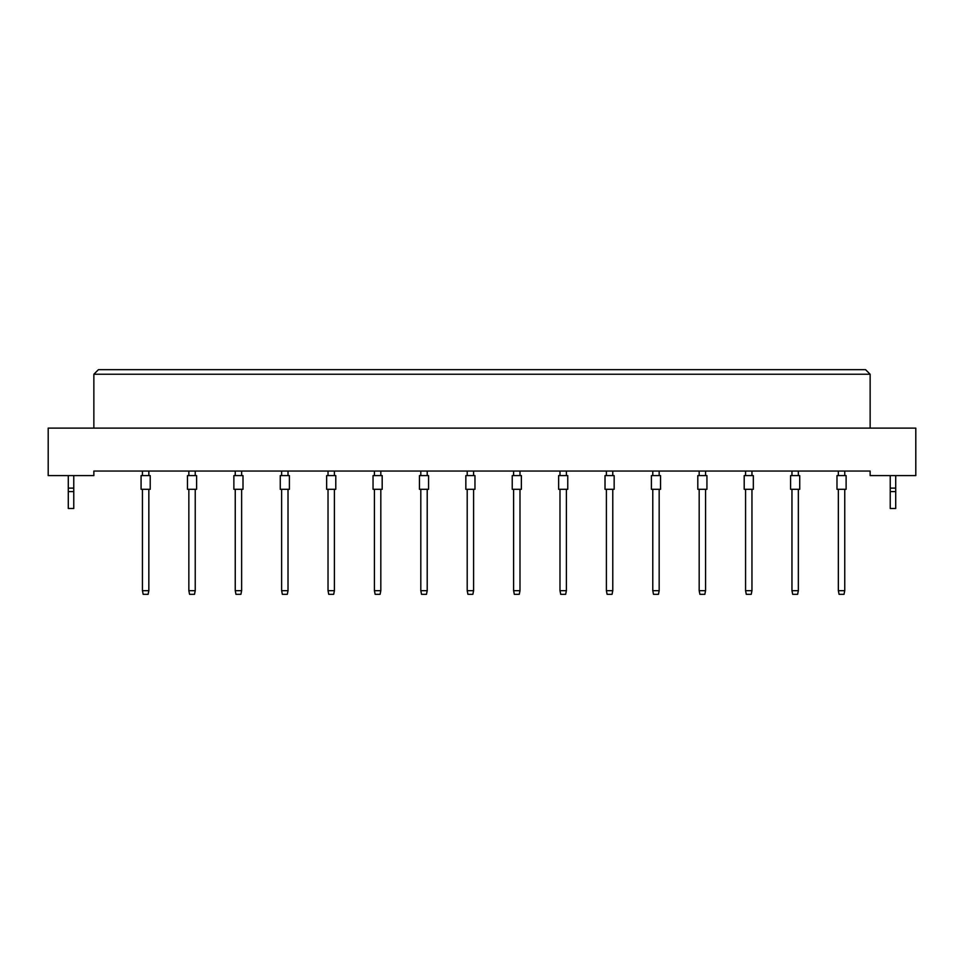 <?xml version="1.0" encoding="UTF-8"?>
<svg xmlns="http://www.w3.org/2000/svg" width="964" height="964" viewBox="0 0 964 964"><rect width="100%" height="100%" fill="white"/><g stroke="black" fill="none" stroke-linecap="round" stroke-linejoin="round"><path stroke-width="1.45" d="M870.143 475.601L915.8 475.601L915.8 428.112L48.2 428.112L48.2 475.601L93.857 475.601L93.857 471.047L870.143 471.047L870.143 475.601M870.143 428.112L870.143 374.237L93.857 374.237L93.857 428.112M93.857 374.237L98.424 369.67L865.576 369.67L870.143 374.237M141.081 489.302L141.081 475.601L150.215 475.601L150.215 489.302L141.081 489.302L141.081 475.601M148.842 489.302L148.842 590.679L148.107 594.33L143.178 594.33L142.443 590.679L142.443 489.302M142.443 590.679L148.842 590.679M142.443 475.601L142.443 471.047M148.842 471.047L148.842 475.601M150.215 489.302L150.215 475.601M187.474 489.302L187.474 475.601L196.608 475.601L196.608 489.302L187.474 489.302L187.474 475.601M195.234 489.302L195.234 590.679L194.499 594.33L189.571 594.33L188.848 590.679L188.848 489.302M188.848 590.679L195.234 590.679M188.848 475.601L188.848 471.047M195.234 471.047L195.234 475.601M233.866 489.302L233.866 475.601L243 475.601L243 489.302L233.866 489.302M241.627 489.302L241.627 590.679L240.904 594.33L235.963 594.33L235.24 590.679L235.24 489.302M235.24 590.679L241.627 590.679M235.24 475.601L235.24 471.047M241.627 471.047L241.627 475.601M280.259 489.302L280.259 475.601L289.393 475.601L289.393 489.302L280.259 489.302M288.019 489.302L288.019 590.679L287.296 594.33L282.356 594.33L281.633 590.679L281.633 489.302M281.633 590.679L288.019 590.679M281.633 475.601L281.633 471.047M288.019 471.047L288.019 475.601M326.651 489.302L326.651 475.601L335.785 475.601L335.785 489.302L326.651 489.302M334.412 489.302L334.412 590.679L333.689 594.33L328.76 594.33L328.025 590.679L328.025 489.302M328.025 590.679L334.412 590.679M328.025 475.601L328.025 471.047M334.412 471.047L334.412 475.601M196.608 489.302L196.608 475.601M243 489.302L243 475.601M335.785 489.302L335.785 475.601M73.77 491.592L68.287 491.592L68.287 508.486L73.77 508.486L73.77 488.121L68.287 488.121L68.287 475.601M73.77 488.121L73.77 475.601M68.287 491.592L68.287 488.121M895.713 491.592L890.23 491.592L890.23 508.486L895.713 508.486L895.713 488.121L890.23 488.121L890.23 475.601M895.713 488.121L895.713 475.601M890.23 491.592L890.23 488.121M373.044 489.302L373.044 475.601L382.178 475.601L382.178 489.302L373.044 489.302M380.816 489.302L380.816 590.679L380.081 594.33L375.153 594.33L374.418 590.679L374.418 489.302M374.418 590.679L380.816 590.679M374.418 475.601L374.418 471.047M380.816 471.047L380.816 475.601M419.436 489.302L419.436 475.601L428.57 475.601L428.57 489.302L419.436 489.302M427.209 489.302L427.209 590.679L426.474 594.33L421.545 594.33L420.81 590.679L420.81 489.302M420.81 590.679L427.209 590.679M420.81 475.601L420.81 471.047M427.209 471.047L427.209 475.601M465.841 489.302L465.841 475.601L474.963 475.601L474.963 489.302L465.841 489.302M473.601 489.302L473.601 590.679L472.866 594.33L467.938 594.33L467.203 590.679L467.203 489.302M467.203 590.679L473.601 590.679M467.203 475.601L467.203 471.047M473.601 471.047L473.601 475.601M512.233 489.302L512.233 475.601L521.367 475.601L521.367 489.302L512.233 489.302M519.994 489.302L519.994 590.679L519.259 594.33L514.33 594.33L513.595 590.679L513.595 489.302M513.595 590.679L519.994 590.679M513.595 475.601L513.595 471.047M519.994 471.047L519.994 475.601M558.626 489.302L558.626 475.601L567.76 475.601L567.76 489.302L558.626 489.302M566.386 489.302L566.386 590.679L565.651 594.33L560.723 594.33L559.988 590.679L559.988 489.302M559.988 590.679L566.386 590.679M559.988 475.601L559.988 471.047M566.386 471.047L566.386 475.601M605.018 489.302L605.018 475.601L614.152 475.601L614.152 489.302L605.018 489.302M612.779 489.302L612.779 590.679L612.044 594.33L607.115 594.33L606.392 590.679L606.392 489.302M606.392 590.679L612.779 590.679M606.392 475.601L606.392 471.047M612.779 471.047L612.779 475.601M651.411 489.302L651.411 475.601L660.545 475.601L660.545 489.302L651.411 489.302M659.171 489.302L659.171 590.679L658.448 594.33L653.508 594.33L652.785 590.679L652.785 489.302M652.785 590.679L659.171 590.679M652.785 475.601L652.785 471.047M659.171 471.047L659.171 475.601M697.803 489.302L697.803 475.601L706.937 475.601L706.937 489.302L697.803 489.302L697.803 475.601M705.564 489.302L705.564 590.679L704.841 594.33L699.9 594.33L699.177 590.679L699.177 489.302M699.177 590.679L705.564 590.679M699.177 475.601L699.177 471.047M705.564 471.047L705.564 475.601M744.196 489.302L744.196 475.601L753.33 475.601L753.33 489.302L744.196 489.302L744.196 475.601M751.956 489.302L751.956 590.679L751.233 594.33L746.293 594.33L745.57 590.679L745.57 489.302M745.57 590.679L751.956 590.679M745.57 475.601L745.57 471.047M751.956 471.047L751.956 475.601M790.588 489.302L790.588 475.601L799.722 475.601L799.722 489.302L790.588 489.302L790.588 475.601M798.349 489.302L798.349 590.679L797.626 594.33L792.697 594.33L791.962 590.679L791.962 489.302M791.962 590.679L798.349 590.679M791.962 475.601L791.962 471.047M798.349 471.047L798.349 475.601M836.981 489.302L836.981 475.601L846.115 475.601L846.115 489.302L836.981 489.302L836.981 475.601M844.753 489.302L844.753 590.679L844.018 594.33L839.09 594.33L838.355 590.679L838.355 489.302M838.355 590.679L844.753 590.679M838.355 475.601L838.355 471.047M844.753 471.047L844.753 475.601M706.937 489.302L706.937 475.601M846.115 489.302L846.115 475.601"/></g></svg>
